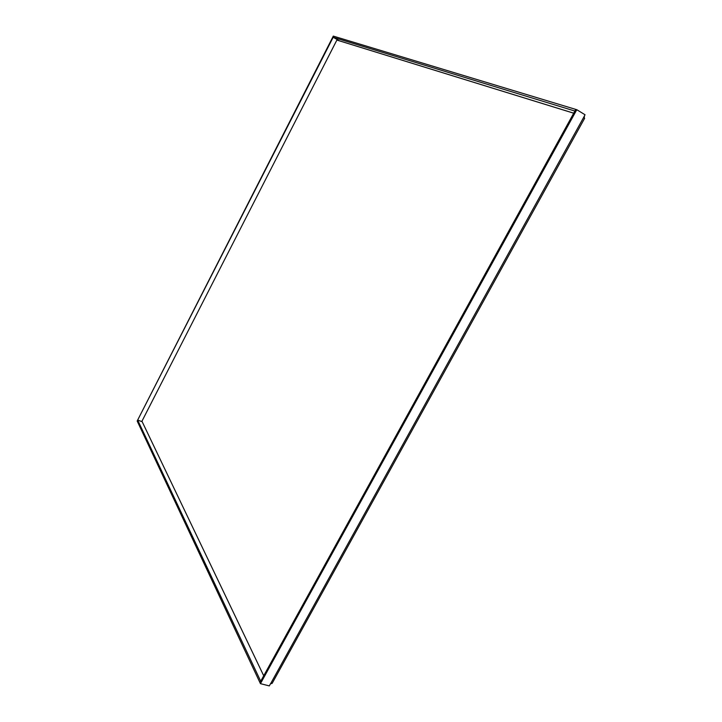 <?xml version="1.0" encoding="UTF-8"?>
<svg xmlns="http://www.w3.org/2000/svg" width="722" height="722" viewBox="0 0 722 722"><rect width="100%" height="100%" fill="white"/><g stroke="black" fill="none" stroke-linecap="round" stroke-linejoin="round"><path stroke-width="1.08" d="M574.902 111.053L575.759 109.401L576.797 109.708L260.443 683.653L269.315 685.9L270.56 683.635L272.122 683.4L584.63 118.3L583.62 117.469L270.633 683.653M575.759 109.401L333.293 36.1L137.18 421.025L333.699 36.226L333.176 37.291L574.856 111.035M339.53 40.883L333.176 37.291M137.676 420.096L137.189 421.043L259.929 682.561L260.687 681.189L137.676 420.096L142.171 421.693M575.804 109.41L259.956 682.615L260.443 683.653M583.62 117.469L585.037 114.753L576.797 109.708M270.93 683.716L270.344 684.032M584.468 115.782L584.224 117.866M573.719 113.201L336.885 40.062L141.945 421.224L263.72 675.783M339.493 40.856L573.728 113.183"/></g></svg>

